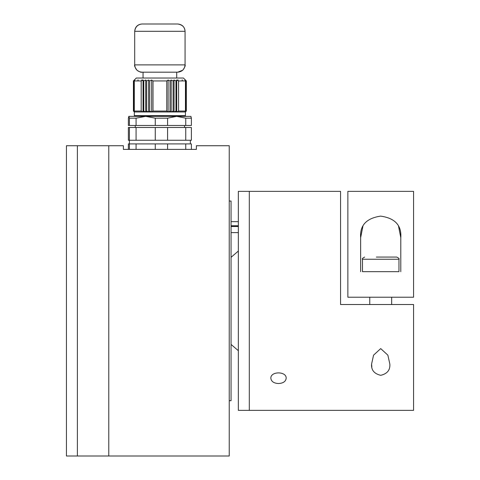 <?xml version="1.0" encoding="UTF-8"?>
<svg xmlns="http://www.w3.org/2000/svg" width="480" height="480" viewBox="0 0 480 480"><rect width="100%" height="100%" fill="white"/><g stroke="black" fill="none" stroke-linecap="round" stroke-linejoin="round"><path stroke-width="0.72" d="M229.23 400.698L231.06 400.698L231.06 201.036L229.23 201.036M108.774 145.734L108.774 456L108.774 145.734L77.382 145.734L77.382 456L77.382 145.734L66.432 145.734L66.432 456L229.23 456L229.23 145.734L196.38 145.734L196.38 149.382L123.378 149.382L123.378 145.734L108.774 145.734M185.376 80.028L186.342 80.94L186.342 111.06L185.43 111.972L186.12 111.06L184.944 111.972L185.448 111.06L178.566 111.06L176.706 111.972L174.066 111.972L174.066 80.028L175.974 80.94L176.706 80.028L178.566 80.94L185.448 80.94L184.944 80.028L186.12 80.94L185.376 80.028M166.758 80.94L166.758 111.06L153 111.06L151.644 111.972L151.644 80.028L153 80.94L166.758 80.94L168.114 80.028L170.022 80.94L171.186 80.028L173.112 80.94L174.066 80.028M173.112 80.94L173.112 111.06L171.186 111.972L170.022 111.06L168.114 111.972L166.758 111.06M178.176 80.028L176.706 80.028L176.706 111.972L175.974 111.06L174.066 111.972L173.112 111.06M141.186 80.94L141.186 111.06L134.31 111.06L134.814 111.972L133.638 111.06L133.638 80.94L134.814 80.028L134.31 80.94L141.186 80.94L143.046 80.028L143.778 80.94L145.692 80.028L146.646 80.94L148.572 80.028L149.736 80.94L151.644 80.028M145.692 80.028L145.692 111.972L143.778 111.06L143.046 111.972L141.186 111.06M148.572 80.028L148.572 111.972L151.644 111.972L149.736 111.06L148.572 111.972L146.646 111.06L145.692 111.972L143.046 111.972L143.046 80.028L141.582 80.028M146.646 111.06L146.646 80.94M133.608 80.754L134.382 80.028L133.638 80.94M186.342 80.94L183.42 78.024L136.332 78.024L133.416 80.94L133.416 111.06L134.382 111.972L133.416 111.06M171.186 80.028L171.186 111.972L168.114 111.972L168.114 80.028M186.12 80.94L186.12 111.06M175.974 111.06L175.974 80.94M185.376 111.972L176.706 111.972M174.066 111.972L171.186 111.972M143.778 80.94L143.778 111.06M133.638 111.06L134.382 111.972L143.046 111.972M170.022 80.94L170.022 111.06M149.736 111.06L149.736 80.94M148.572 111.972L145.692 111.972M135.06 116.352L134.328 115.62L185.43 115.62L185.43 111.972M151.644 111.972L168.114 111.972M134.328 115.62L134.328 111.972M185.448 80.94L185.448 111.06M178.566 111.06L178.566 80.94M134.31 111.06L134.31 80.94M153 111.06L153 80.94M182.526 80.052L182.01 80.034M138.27 80.052L137.748 80.034M143.052 78.024L143.052 72.18L141.99 72.18C137.556 71.748 135.126 69.318 134.694 64.884L134.694 31.302C135.126 26.868 137.556 24.432 141.99 24L177.762 24C182.196 24.432 184.632 26.868 185.064 31.302L185.064 64.884C184.602 69.282 182.166 71.718 177.762 72.18L182.826 70.152C184.824 67.278 185.574 65.52 185.064 64.884L134.694 64.884C134.184 65.532 134.934 67.29 136.938 70.158C139.542 71.904 141.222 72.582 141.99 72.18L177.762 72.18L176.706 72.186L176.706 78.024M141.99 24C137.754 24.45 135.324 26.88 134.694 31.302L185.064 31.302C184.878 27.222 182.442 24.792 177.762 24L174.396 24M145.866 24L173.892 24M155.268 118.176L155.268 125.478L167.58 125.478L167.58 118.176L155.268 118.176L145.674 116.352L136.074 118.176L129.408 118.176L128.85 116.352L190.938 116.388M136.074 118.176L136.074 125.478L155.268 125.478M167.58 125.478L185.742 125.478L185.742 118.176L176.664 116.352L167.58 118.176M129.408 118.176L129.408 125.478L136.074 125.478M129.408 125.478L128.37 125.478L128.37 118.176L128.85 116.352M190.872 116.352L191.388 118.176L191.388 125.478L185.742 125.478M191.388 118.176L185.742 118.176M129.408 127.482L129.408 140.256L128.37 140.256L128.37 127.482L191.388 127.482L191.388 140.256L185.742 140.256L185.742 127.482M167.58 127.482L167.58 140.256L185.742 140.256M155.268 127.482L155.268 140.256L167.58 140.256M136.074 127.482L136.074 140.256L155.268 140.256M129.408 140.256L136.074 140.256M191.388 149.382L191.388 143.91L128.37 143.91L128.37 149.382M129.408 149.382L129.408 143.91M136.074 149.382L136.074 143.91M155.268 149.382L155.268 143.91M167.58 149.382L167.58 143.91M185.742 149.382L185.742 143.91M249.306 300.864L249.306 191.364L238.356 191.364L238.356 410.37L249.306 410.37L249.306 191.364L340.56 191.364L340.56 304.518L413.568 304.518L413.568 410.37L249.306 410.37L249.306 300.864M278.508 383.532C273.852 383.268 271.296 381.528 270.846 378.3C270.372 371.1 286.65 371.1 286.176 378.3C285.726 381.528 283.17 383.268 278.508 383.532M371.592 364.062L373.566 355.152L380.712 348.6L387.87 355.164L389.838 364.062C390.3 370.032 387.264 373.782 380.73 375.318C374.166 373.776 371.118 370.026 371.586 364.062L371.844 366.984M347.862 297.216L347.862 191.364L413.568 191.364L413.568 297.216L347.862 297.216M362.898 226.284L360.636 237.672C359.736 225.402 366.408 218.22 380.646 216.12C394.962 218.142 401.676 225.324 400.788 237.672L398.562 226.338M360.636 271.668L360.636 237.672M400.788 237.672L400.788 271.668M376.332 257.064L396.774 257.064C398.862 258.168 399.594 258.9 398.964 259.254L362.466 259.254C361.836 258.9 362.568 258.168 364.656 257.064M394.44 257.064L389.142 257.064M362.466 259.254L362.466 271.668L398.964 271.668L398.964 259.254M231.06 225.756L238.356 225.756M238.356 226.494L231.06 226.494M238.356 226.224L231.06 226.224M184.698 116.352L185.43 115.62M184.518 127.482L184.518 125.478M135.24 127.482L135.24 125.478M190.356 143.91L190.356 140.256M129.402 143.91L129.402 140.256M391.668 304.518L391.668 297.216M369.762 304.518L369.762 297.216M238.356 350.7L231.06 344.424M231.06 257.316L238.356 251.034M238.356 221.658L231.06 221.658M238.356 232.608L231.06 232.608"/></g></svg>
